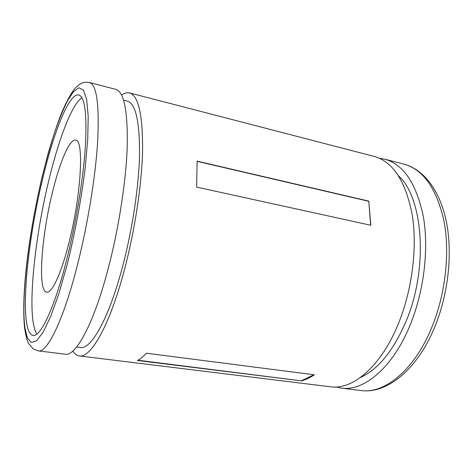 <?xml version="1.0" encoding="UTF-8"?>
<svg xmlns="http://www.w3.org/2000/svg" width="473" height="473" viewBox="0 0 473 473"><rect width="100%" height="100%" fill="white"/><g stroke="black" fill="none" stroke-linecap="round" stroke-linejoin="round"><path stroke-width="0.71" d="M52.556 191.896C41.5 235.921 37.373 291.09 46.667 292.19C51.728 293.455 60.822 274.701 68.508 244.565C81.232 196.295 84.3 139.275 75.603 140.174C69.608 138.678 59.793 162.056 52.556 191.896M38.348 350.895L65.321 354.212C75.272 356.352 92.3 326.731 106.502 274.908C117.742 234.236 125.788 184.435 127.172 148.197C127.988 111.427 124.174 91.809 115.737 89.338L89.432 82.515C84.224 81.876 81.137 81.953 74.894 88.605C72.339 91.183 65.972 101.701 60.319 116.21C56.34 126.776 52.237 139.34 48.027 153.885L42.18 176.535C29.551 230.706 21.208 290.227 24.49 327.257C25.696 335.132 27.079 340.566 28.64 343.564L33.293 348.985L38.348 350.895C46.851 352.882 62.406 322.627 76.183 269.9C87.067 228.518 95.457 177.966 97.675 141.374C99.413 104.279 96.663 84.655 89.432 82.515M76.614 347.028L80.38 347.507C90.461 349.636 107.182 321.829 120.662 273.631C131.293 235.932 138.613 189.892 139.517 156.202C139.854 121.963 135.775 103.599 127.284 101.11L123.601 100.17M196.62 187.089L197.135 161.139L368.786 201.114L370.826 225.278L196.62 187.089M72.866 351.025C74.722 353.958 76.91 355.595 79.423 355.944L330.574 386.796C352.574 390.231 381.256 366.445 398.591 323.165C412.397 289.169 417.523 246.61 412.084 214.068C405.379 180.804 392.821 161.612 374.415 156.48L129.49 92.909C127.024 92.306 124.387 93.027 121.585 95.073M79.423 355.944C90.112 358.167 107.885 328.871 122.312 277.521C133.723 237.215 141.598 187.805 142.556 151.75C142.893 115.158 138.542 95.54 129.49 92.909M360.32 377.572C378.081 369.549 393.329 350.795 406.053 321.303C428.562 268.498 423.181 197.927 398.692 175.986M335.931 387.009L341.246 388.108C363.648 391.585 392.691 368.018 410.115 325.069C423.991 291.327 429.017 249.058 423.353 216.675C416.4 183.559 403.558 164.397 384.821 159.182L379.47 158.254M42.706 178.628C26.157 246.102 18.618 332.69 32.998 335.404C40.311 337.19 53.946 309.407 66.096 261.983C75.645 224.977 83.124 180.095 85.317 147.481C87.121 114.36 84.939 96.853 78.766 94.955C69.188 92.702 53.78 131.967 42.706 178.628M81.876 97.692C71.872 104.273 58.723 139.275 48.932 179.917C33.778 241.455 26.299 318.577 36.894 333.997M137.46 360.479C140.31 359.019 143.289 356.601 146.399 353.219L314.32 374.793C310.028 377.696 305.806 379.724 301.662 380.871L137.46 360.479M370.643 225.237L368.786 201.114M368.615 201.273L197.14 161.358M137.933 360.225L301.662 380.871M301.668 380.588L313.954 374.746M67.012 265.229C74.846 234.017 81.315 199.405 85.187 167.98L87.724 139.452L88.197 116.328L86.719 99.785L83.544 90.296L79.009 87.753L73.492 91.62L67.337 101.092C63.033 109.837 58.717 120.538 54.377 133.191C50.108 146.677 46.047 161.21 42.192 176.79C29.048 231.823 20.989 296.541 24.874 327.511L27.339 337.805L31.277 342.511L36.634 340.779L43.25 332.022L50.83 316.094L58.936 293.437L67.012 265.229M403.995 164.161C423.968 169.435 440.239 190.85 446.53 222.564C452.762 254.356 448.12 295.282 434.279 328.126C416.843 369.951 386.76 394.139 360.905 390.527C384.035 394.08 413.727 370.915 431.305 328.569C445.3 295.3 450.142 253.558 444.076 221.465C436.691 188.638 423.329 169.535 403.995 164.161L384.821 159.182M360.905 390.527L341.246 388.108"/></g></svg>
